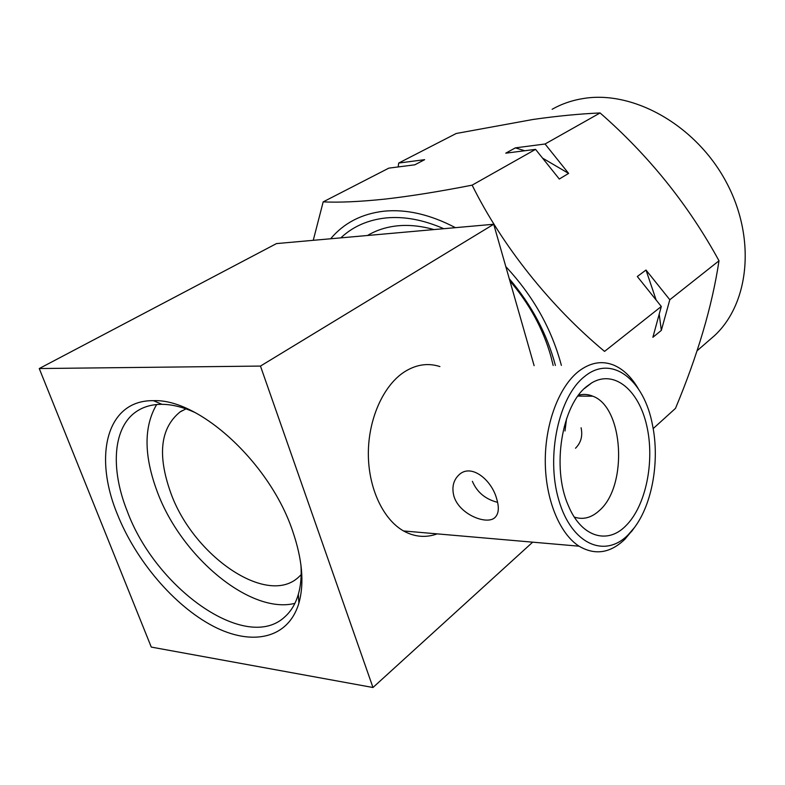 <?xml version="1.0" encoding="UTF-8"?>
<svg xmlns="http://www.w3.org/2000/svg" width="785" height="785" viewBox="0 0 785 785"><rect width="100%" height="100%" fill="white"/><g stroke="black" fill="none" stroke-linecap="round" stroke-linejoin="round"><path stroke-width="1.18" d="M553.17 365.467L550.766 355.85C542.945 328.65 529.326 303.687 509.916 280.971M185.966 408.857L180.03 411.968C160.356 428.041 157.255 454.986 170.728 492.803C193.061 555.662 266.89 606.913 298.614 577.132L301.175 574.649M195.357 412.684C183.356 407.189 172.209 404.403 161.926 404.324C152.427 404.314 144.244 406.512 137.365 410.918C112.883 426.294 110.018 468.351 127.278 511.29C155.813 588.838 246.637 653.444 285.063 616.637C291.156 611.132 295.582 603.694 298.339 594.333C300.841 585.659 301.695 575.748 300.9 564.592M156.657 404.54C143.635 426.697 143.841 455.781 157.285 491.793C181.119 556.575 250.278 614.655 294.895 603.361M117.436 514.41C93.081 455.673 106.76 399.859 153.477 400.674C199.262 398.554 269.755 462.944 292.501 530.64C302.333 559.195 304.462 583.373 298.879 603.184C288.272 638.941 251.799 646.389 213.059 626.116C174.221 605.775 135.962 560.804 117.436 514.41M628.137 534.84C604.793 558.684 571.47 544.309 558.783 500.055C545.722 456.105 558.802 396.278 584.648 376.457C611.829 353.898 644.279 379.93 652.541 425.244C659.832 460.658 652.374 504.029 634.27 527.775L628.137 534.84M633.102 529.384L624.909 539.226C610.308 553.219 595.03 555.544 579.075 546.193C559.499 533.702 545.339 499.103 545.271 461.099C545.173 423.086 559.165 386.593 578.623 371.334C590.045 362.631 601.555 360.482 613.144 364.888C622.868 368.832 631.209 376.692 638.146 388.467M496.748 499.074C499.221 507.365 498.76 513.37 495.364 517.099C488.015 525.734 459.5 514.931 453.946 496.306C451.63 487.456 453.288 480.332 458.901 474.915C471.029 462.983 491.783 479.831 496.748 499.074M439.904 366.575C427.668 362.601 415.54 364.564 403.51 372.473C383.021 386.328 368.332 419.298 368.342 453.632C368.322 487.966 383.021 519.376 403.549 530.954C414.598 537.018 425.813 537.99 437.196 533.869M581.086 427.796C582.843 435.979 580.979 442.789 575.493 448.225M578.555 395.208C583.402 393.913 588.151 394.237 592.793 396.189C623.692 407.199 628.069 486.003 599.347 510.564C591.448 517.815 583.108 519.994 574.326 517.089M587.268 386.014L591.772 382.844C614.282 369.372 638.823 390.106 646.781 425.843C654.975 461.423 645.878 506.246 625.694 525.94C607.217 544.839 581.096 536.969 568.311 505.491C551.394 467.742 561.854 404.717 587.268 386.014M708.482 340.876L714.605 335.568C749.606 303.039 756.279 237.168 725.752 181.168C695.461 125.07 633.485 90.383 583.844 98.439C572.324 100.225 561.756 103.846 552.14 109.282M398.181 166.94L398.701 163.054L456.213 133.489L533.093 119.457C557.134 116.033 579.467 113.864 600.093 112.952L545.065 143.998L568.615 173.406L559.293 179.029L535.556 149.366L472.128 185.152C439.276 191.589 410.094 196.25 384.572 199.145C359.412 201.745 338.953 202.648 323.185 201.873L313.254 240.318M455.408 227.66C430.16 214.452 406.306 208.967 383.836 211.204C361.63 213.814 343.899 222.999 330.642 238.768M433.909 229.573C421.31 226.001 409.328 224.736 397.966 225.786C386.691 226.885 376.584 230.093 367.635 235.412L367.488 235.49M555.397 365.447C547.106 334.027 531.739 305.129 509.279 278.753M443.76 228.7C423.341 219.78 404.069 216.189 385.926 217.945C367.92 219.908 352.887 226.541 340.818 237.865M564.994 430.985L566.534 418.739M561.373 365.388C551.649 328.817 533.133 295.896 505.815 266.625M600.093 112.952C648.763 155.518 688.396 204.797 719.001 260.787L669.811 299.742L661.333 330.397L652.885 337.285L661.304 306.474L604.558 351.395C550.207 306.13 502.263 245.95 472.128 185.152M535.556 149.366L505.766 153.173L515.372 147.865L545.065 143.998M398.701 163.054L424.656 159.669L414.823 164.811L388.81 168.137L323.185 201.873M719.001 260.787C712.191 306.032 697.688 355.232 675.483 408.377L653.169 428.6M661.304 306.474L637.312 276.506L646.006 270.03L669.811 299.742M515.372 147.865L524.723 150.749M542.533 158.089L568.615 173.406M646.006 270.03L656.142 300.027M659.204 314.177L661.333 330.397M472.384 481.323C476.956 492.058 485.15 499.015 496.954 502.184M39.25 368.548L260.463 366.075L493.706 224.255L276.457 243.595L39.25 368.548L151.279 647.085L372.973 687.503L532.681 542.17M534.114 365.653L493.706 224.255M260.463 366.075L372.973 687.503M182.228 410.643L180.03 411.968M154.743 400.693L154.223 400.998M139.907 409.417L137.365 410.918M161.926 404.324L153.477 400.674M579.075 546.193L403.549 530.954M592.793 396.189L577.897 396.091M584.501 388.457L591.772 382.844M714.605 335.568L697.06 350.777M634.27 527.775L631.415 531.73M298.339 594.333L298.879 603.184"/></g></svg>
